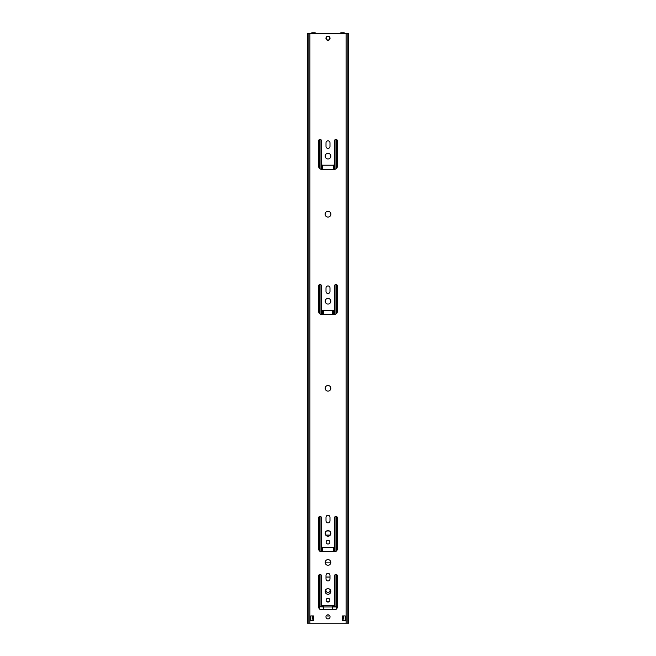 <?xml version="1.0" encoding="UTF-8"?>
<svg xmlns="http://www.w3.org/2000/svg" width="656" height="656" viewBox="0 0 656 656"><rect width="100%" height="100%" fill="white"/><g stroke="black" fill="none" stroke-linecap="round" stroke-linejoin="round"><path stroke-width="0.98" d="M307.959 33.71L346.097 33.71L346.097 623.2L307.32 623.2L307.32 33.71L307.959 33.71L307.959 623.2M348.041 33.71L348.041 623.2L348.68 623.2L348.68 33.71L346.097 33.71M333.215 605.693L322.785 605.693A1.361 1.361 0 0 1 321.424 604.34L321.424 575.771A1.361 1.361 0 0 0 320.062 574.41A1.361 1.361 0 0 0 318.701 575.771L318.701 607.054A2.722 2.722 0 0 0 321.424 609.777L334.576 609.777A2.722 2.722 0 0 0 337.299 607.054L337.299 575.771A1.361 1.361 0 0 0 335.938 574.41A1.361 1.361 0 0 0 334.576 575.771L334.576 604.34A1.361 1.361 0 0 1 333.215 605.693M328 598.264A1.902 1.902 0 0 1 329.902 600.166A1.902 1.902 0 0 1 328 602.069A1.902 1.902 0 0 1 326.098 600.166A1.902 1.902 0 0 1 328 598.264M328 588.645A2.813 2.813 0 0 1 330.813 591.458A2.813 2.813 0 0 1 328 594.27A2.813 2.813 0 0 1 325.187 591.458A2.813 2.813 0 0 1 328 588.645M329.993 575.361A1.993 1.993 0 0 0 328 573.369A1.993 1.993 0 0 0 326.007 575.361L326.007 578.895A1.993 1.993 0 0 0 328 580.896A1.993 1.993 0 0 0 329.993 578.895L329.993 575.361M328 559.625A2.813 2.813 0 0 1 330.813 562.438A2.813 2.813 0 0 1 328 565.251A2.813 2.813 0 0 1 325.187 562.438A2.813 2.813 0 0 1 328 559.625M333.215 547.653L322.785 547.653A1.361 1.361 0 0 1 321.424 546.292L321.424 517.723A1.361 1.361 0 0 0 320.062 516.362A1.361 1.361 0 0 0 318.701 517.723L318.701 549.015A2.722 2.722 0 0 0 321.424 551.737L334.576 551.737A2.722 2.722 0 0 0 337.299 549.015L337.299 517.723A1.361 1.361 0 0 0 335.938 516.362A1.361 1.361 0 0 0 334.576 517.723L334.576 546.292A1.361 1.361 0 0 1 333.215 547.653M328 540.216A1.902 1.902 0 0 1 329.902 542.118A1.902 1.902 0 0 1 328 544.029A1.902 1.902 0 0 1 326.098 542.118A1.902 1.902 0 0 1 328 540.216M328 530.606A2.813 2.813 0 0 1 330.813 533.418A2.813 2.813 0 0 1 328 536.231A2.813 2.813 0 0 1 325.187 533.418A2.813 2.813 0 0 1 328 530.606M329.993 517.322A1.993 1.993 0 0 0 328 515.321A1.993 1.993 0 0 0 326.007 517.322L326.007 520.856A1.993 1.993 0 0 0 328 522.848A1.993 1.993 0 0 0 329.993 520.856L329.993 517.322M328 385.498A2.813 2.813 0 0 1 330.813 388.311A2.813 2.813 0 0 1 328 391.124A2.813 2.813 0 0 1 325.187 388.311A2.813 2.813 0 0 1 328 385.498M333.215 310.321L322.785 310.321A1.361 1.361 0 0 1 321.424 308.96L321.424 285.827A1.361 1.361 0 0 0 320.062 284.466A1.361 1.361 0 0 0 318.701 285.827L318.701 311.674A2.722 2.722 0 0 0 321.424 314.396L334.576 314.396A2.722 2.722 0 0 0 337.299 311.674L337.299 285.827A1.361 1.361 0 0 0 335.938 284.466A1.361 1.361 0 0 0 334.576 285.827L334.576 308.96A1.361 1.361 0 0 1 333.215 310.321M328 298.439A2.813 2.813 0 0 1 330.813 301.252A2.813 2.813 0 0 1 328 304.056A2.813 2.813 0 0 1 325.187 301.252A2.813 2.813 0 0 1 328 298.439M329.993 287.959A1.993 1.993 0 0 0 328 285.967A1.993 1.993 0 0 0 326.007 287.959L326.007 291.502A1.993 1.993 0 0 0 328 293.494A1.993 1.993 0 0 0 329.993 291.502L329.993 287.959M328 211.281A2.903 2.903 0 0 1 330.903 214.184A2.903 2.903 0 0 1 328 217.087A2.903 2.903 0 0 1 325.097 214.184A2.903 2.903 0 0 1 328 211.281M333.215 165.214L322.785 165.214A1.361 1.361 0 0 1 321.424 163.852L321.424 140.728A1.361 1.361 0 0 0 320.062 139.367A1.361 1.361 0 0 0 318.701 140.728L318.701 166.575A2.722 2.722 0 0 0 321.424 169.289L334.576 169.289A2.722 2.722 0 0 0 337.299 166.575L337.299 140.728A1.361 1.361 0 0 0 335.938 139.367A1.361 1.361 0 0 0 334.576 140.728L334.576 163.852A1.361 1.361 0 0 1 333.215 165.214M328 153.332A2.813 2.813 0 0 1 330.813 156.144A2.813 2.813 0 0 1 328 158.957A2.813 2.813 0 0 1 325.187 156.144A2.813 2.813 0 0 1 328 153.332M329.993 142.86A1.993 1.993 0 0 0 328 140.86A1.993 1.993 0 0 0 326.007 142.86L326.007 146.395A1.993 1.993 0 0 0 328 148.387A1.993 1.993 0 0 0 329.993 146.395L329.993 142.86M328 36.203A2.042 2.042 0 0 1 330.042 38.245A2.042 2.042 0 0 1 328 40.287A2.042 2.042 0 0 1 325.958 38.245A2.042 2.042 0 0 1 328 36.203M310.772 615.943L313.486 615.943L313.486 620.478L310.772 620.478L310.772 615.943M328 614.811A2.042 2.042 0 0 1 330.042 616.853A2.042 2.042 0 0 1 328 618.895A2.042 2.042 0 0 1 325.958 616.853A2.042 2.042 0 0 1 328 614.811M345.228 620.478L342.514 620.478L342.514 615.943L345.228 615.943L345.228 620.478M308.09 33.71L308.09 623.2M348.041 623.2L346.097 623.2M347.91 33.71L347.91 623.2M308.459 33.71L347.541 33.71M328 40.057A1.812 1.812 0 0 0 329.812 38.245A1.812 1.812 0 0 0 328 36.433A1.812 1.812 0 0 0 326.188 38.245A1.812 1.812 0 0 0 328 40.057M340.776 33.71L340.776 32.8L344.244 32.8L344.244 33.71M311.756 33.71L311.756 32.8L315.224 32.8L315.224 33.71M336.43 574.5L336.43 606.693L333.633 606.546A1.812 1.812 0 0 1 332.731 605.693M336.43 606.693L337.299 606.693M334.281 164.697L334.281 169.289M334.281 309.796L334.281 314.396M334.281 547.137L334.281 551.737M334.281 605.176L334.281 606.693M333.633 165.148L333.633 169.289M333.633 310.247L333.633 314.396M333.633 547.588L333.633 551.737M333.633 605.627L333.633 606.546M329.337 601.527L326.663 601.527L329.337 601.527M323.269 605.693A1.812 1.812 0 0 1 322.367 606.546L322.367 605.627M322.367 165.148L322.367 169.289M322.367 310.247L322.367 314.396M322.367 547.588L322.367 551.737M330.772 562.889L325.228 562.889M323.465 314.396L323.465 310.321M332.535 310.321L332.535 314.396M321.719 605.176L321.719 606.693L322.367 606.546M321.719 164.697L321.719 169.289M321.719 309.796L321.719 314.396M321.719 547.137L321.719 551.737M313.486 619.116L312.313 619.116L312.313 615.943M343.687 615.943L343.687 619.116L342.514 619.116M321.719 606.693L318.701 606.693M330.042 589.523L330.042 590.416A2.042 2.042 0 0 1 328 592.458A2.042 2.042 0 0 1 325.958 590.416L325.958 589.523M318.923 606.693L323.465 606.964L323.465 605.693M326.311 615.705A4.535 4.535 0 0 0 329.689 615.705M332.535 609.777L332.535 605.693M337.069 608.145L337.069 606.964L336.348 606.964L336.348 609.121M323.465 609.777L323.465 606.964L336.348 606.964M318.701 606.964L318.931 608.145M319.652 609.121L319.652 606.964M329.993 577.042L326.007 577.042M329.378 530.966L326.622 530.966L329.378 530.966M325.745 535.091L330.255 535.091M309.903 33.71L309.903 623.2M335.019 139.72L335.019 169.256M335.019 284.827L335.019 314.363M335.019 516.723L335.019 551.696M335.019 574.763L335.019 606.693M320.981 139.72L320.981 169.256M320.981 284.827L320.981 314.363M320.981 516.723L320.981 551.696M320.981 574.763L320.981 606.693M319.57 139.457L319.57 168.559M319.57 284.565L319.57 313.666M319.57 516.461L319.57 551.007M319.57 574.5L319.57 606.693M336.43 139.457L336.43 168.559M336.43 284.565L336.43 313.666M336.43 516.461L336.43 551.007"/></g></svg>
